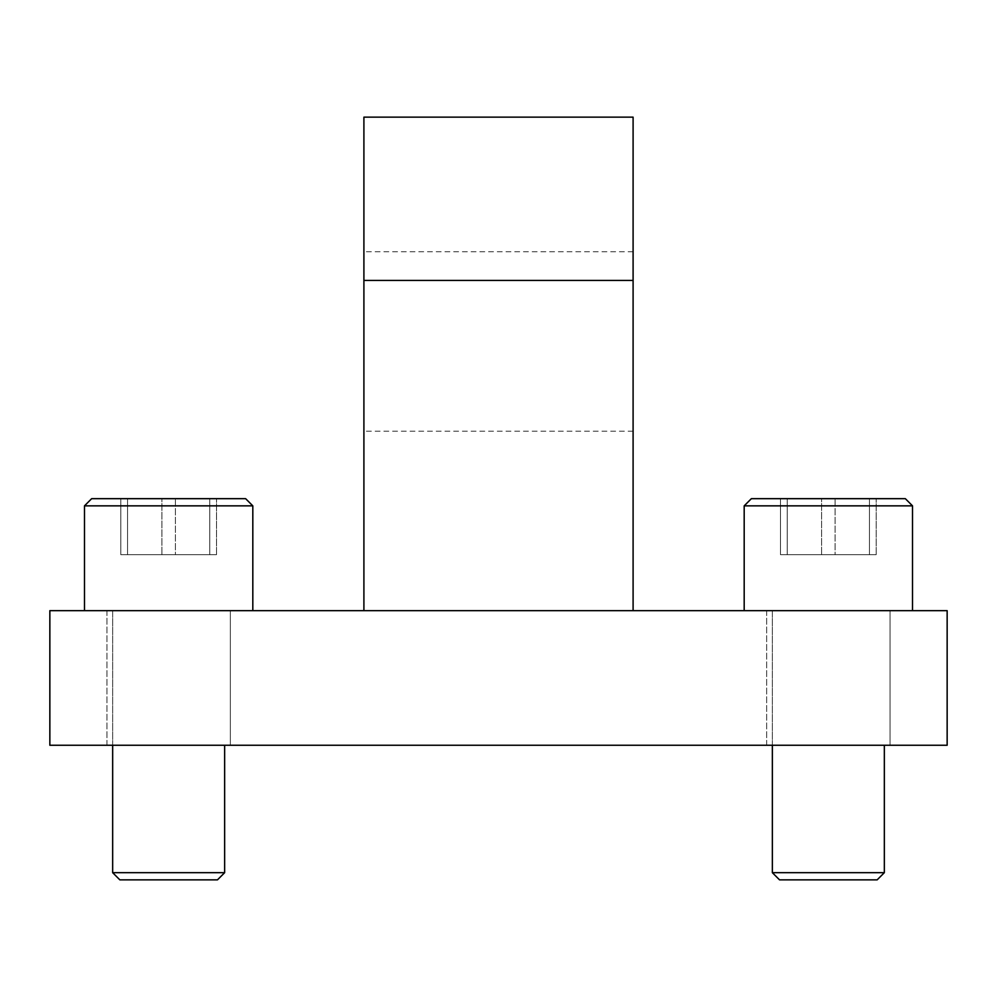 <?xml version="1.0" encoding="UTF-8"?>
<svg xmlns="http://www.w3.org/2000/svg" width="997" height="997" viewBox="0 0 997 997"><rect width="100%" height="100%" fill="white"/><g stroke="black" fill="none" stroke-linecap="round" stroke-linejoin="round"><path stroke-width="0.75" stroke-dasharray="4.99 3.74" d="M766.656 745.258L766.656 610.663L890.034 610.663L766.656 610.663L890.034 610.663L766.656 610.663L766.656 745.258L890.034 745.258L890.034 610.663L890.034 745.258L766.656 745.258M106.966 745.258L106.966 610.663L230.344 610.663L106.966 610.663L230.344 610.663L106.966 610.663L106.966 745.258L230.344 745.258L230.344 610.663L230.344 745.258L106.966 745.258M363.905 341.473L363.905 251.743L363.905 341.473M633.095 341.473L633.095 251.743L633.095 341.473M49.85 610.663L947.15 610.663L947.15 745.258L49.85 745.258L49.85 610.663M633.095 610.663L363.905 610.663L633.095 610.663L633.095 117.148M363.905 610.663L363.905 280.444L633.095 280.444M363.905 117.148L363.905 280.444M112.661 872.674L119.839 879.853L217.471 879.853L119.839 879.853L217.471 879.853L224.649 872.674L112.661 872.674L224.649 872.674L112.661 872.674L112.661 610.663L224.649 610.663L112.661 610.663L224.649 610.663L112.661 610.663L112.661 745.258M252.814 505.853L245.636 498.674L91.662 498.674L245.636 498.674L91.662 498.674L84.483 505.853L252.814 505.853L84.483 505.853L252.814 505.853L252.814 610.663L84.483 610.663L252.814 610.663M161.913 498.674L216.511 498.674L120.799 498.674L216.511 498.674L161.913 498.674L161.913 554.668L120.799 554.668L120.799 498.674L120.799 554.668L216.511 554.668L120.799 554.668L127.541 554.668L127.541 498.674L127.541 554.668L175.397 554.668L175.397 498.674L175.397 554.668L216.511 554.668L216.511 498.674L216.511 554.668L209.769 554.668L209.769 498.674L209.769 554.668L161.913 554.668L161.913 498.674M772.351 872.674L779.529 879.853L877.161 879.853L779.529 879.853L877.161 879.853L884.339 872.674L772.351 872.674L884.339 872.674L772.351 872.674L772.351 610.663L884.339 610.663L772.351 610.663L884.339 610.663L772.351 610.663L772.351 745.258M912.517 505.853L905.338 498.674L751.364 498.674L905.338 498.674L751.364 498.674L744.186 505.853L912.517 505.853L744.186 505.853L912.517 505.853L912.517 610.663L744.186 610.663L912.517 610.663M821.603 498.674L876.201 498.674L780.489 498.674L876.201 498.674L821.603 498.674L821.603 554.668L780.489 554.668L780.489 498.674L780.489 554.668L876.201 554.668L780.489 554.668L787.231 554.668L787.231 498.674L787.231 554.668L835.087 554.668L835.087 498.674L835.087 554.668L876.201 554.668L876.201 498.674L876.201 554.668L869.459 554.668L869.459 498.674L869.459 554.668L821.603 554.668L821.603 498.674M633.095 251.743L363.905 251.743M633.095 431.203L363.905 431.203M224.649 745.258L224.649 872.674M884.339 745.258L884.339 872.674M744.186 505.853L744.186 610.663M84.483 505.853L84.483 610.663"/><path stroke-width="1.5" d="M947.15 610.663L49.85 610.663L49.85 745.258L947.15 745.258L947.15 610.663M633.095 280.444L363.905 280.444L363.905 117.148L633.095 117.148L633.095 610.663M363.905 280.444L363.905 610.663M224.649 872.674L217.471 879.853L119.839 879.853L112.661 872.674L224.649 872.674L224.649 745.258M84.483 505.853L91.662 498.674L245.636 498.674L252.814 505.853L84.483 505.853L84.483 610.663M884.339 872.674L877.161 879.853L779.529 879.853L772.351 872.674L884.339 872.674L884.339 745.258M744.186 505.853L751.364 498.674L905.338 498.674L912.517 505.853L744.186 505.853L744.186 610.663M112.661 872.674L112.661 745.258M252.814 505.853L252.814 610.663M772.351 872.674L772.351 745.258M912.517 505.853L912.517 610.663"/></g></svg>
